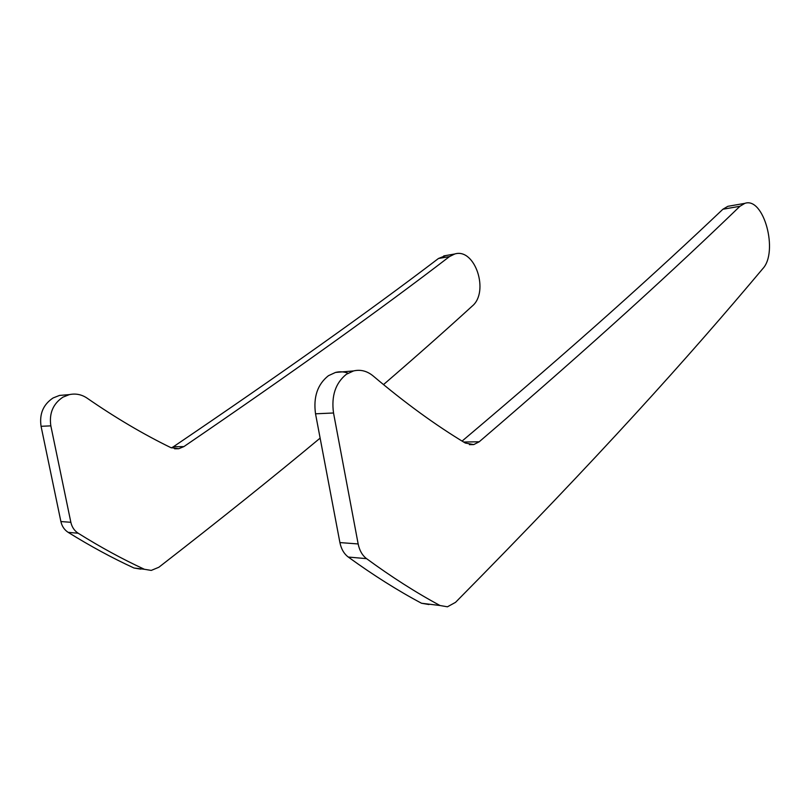 <?xml version="1.0" encoding="UTF-8"?>
<svg xmlns="http://www.w3.org/2000/svg" width="810" height="810" viewBox="0 0 810 810"><rect width="100%" height="100%" fill="white"/><g stroke="black" fill="none" stroke-linecap="round" stroke-linejoin="round"><path stroke-width="1.21" d="M348.067 373.197C343.926 371.638 339.734 371.385 335.512 372.438L328.414 375.708C317.53 384.355 313.227 397.052 315.525 413.809L339.906 542.578C341.212 548.988 344.007 553.807 348.28 557.047C373.258 575.161 397.68 590.551 421.524 603.247L428.915 604.523M373.228 376.022C367.143 370.98 360.572 369.289 353.524 370.94L346.407 374.25C335.492 383.039 331.199 395.948 333.528 412.989L358.162 543.956C359.478 550.476 362.283 555.376 366.576 558.657C391.655 577.044 416.148 592.667 440.043 605.515L447.434 606.801L455.524 602.356C598.965 457.204 689.786 355.681 762.777 268.677C778.683 251.869 763.81 196.557 744.835 203.361L739.935 206.287C674.284 269.608 594.135 343.238 479.216 441.774L473.749 444.589L465.315 443.05C435.628 425.189 404.939 402.843 373.228 376.022M729.79 205.983L727.846 206.317L722.905 209.233C656.94 271.826 576.538 344.483 462.085 441.085M65.61 394.926L59.494 395.432L53.106 397.953C43.264 404.494 39.255 413.94 41.067 426.303L60.892 521.549C61.965 526.297 64.385 529.902 68.172 532.352C90.295 546.112 112.236 557.999 134.004 568.012L140.798 569.126M383.484 384.608C415.601 356.957 445.166 330.794 472.179 306.119C489.635 291.944 475.065 247.577 454.734 253.996L449.469 256.588C380.761 309.319 292.238 372.651 183.9 446.593L178.706 448.74L170.809 447.606C143.269 434.18 115.354 417.687 87.065 398.125C81.628 394.47 75.735 393.296 69.366 394.612L62.937 397.153C53.045 403.775 49.015 413.343 50.838 425.858L70.855 522.298C71.928 527.107 74.378 530.753 78.185 533.233C100.45 547.155 122.533 559.173 144.413 569.288L151.247 570.412L158.841 567.263C219.601 520.091 273.365 477.039 320.132 438.119M445.794 255.555L438.463 258.491C369.684 310.868 281.323 373.633 173.381 446.766L171.406 447.879M463.634 442.027L479.216 441.774M722.905 209.233L739.935 206.287M421.524 603.247L440.043 605.515M348.28 557.047L366.576 558.657M339.906 542.578L358.162 543.956M315.525 413.809L333.528 412.989M173.381 446.766L183.9 446.593M438.463 258.491L449.469 256.588M134.004 568.012L144.413 569.288M68.172 532.352L78.185 533.233M60.892 521.549L70.855 522.298M41.067 426.303L50.838 425.858M335.512 372.438L353.524 370.94M727.846 206.317L744.835 203.361M469.395 444.649L473.749 444.589M59.494 395.432L69.366 394.612M443.738 255.919L454.734 253.996M174.606 448.791L178.706 448.74"/></g></svg>
